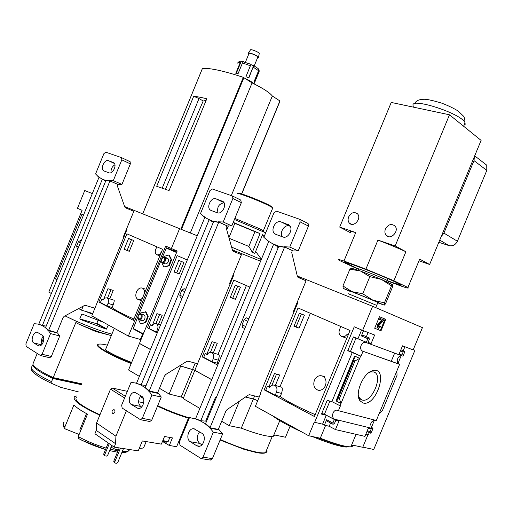 <?xml version="1.0" encoding="UTF-8"?>
<svg xmlns="http://www.w3.org/2000/svg" width="513" height="513" viewBox="0 0 513 513"><rect width="100%" height="100%" fill="white"/><g stroke="black" fill="none" stroke-linecap="round" stroke-linejoin="round"><path stroke-width="0.77" d="M57.097 279.495L58.392 276.327M56.975 279.431L55.436 278.944L81.92 214.344L83.523 215.037M56.981 279.765L55.436 278.944M92.321 193.581L84.748 190.535L77.457 208.323L82.086 210.304L48.799 292.089L51.351 293.5M83.189 306.165L81.535 310.185L78.649 308.589M142.64 333.963L140.382 339.452L128.378 336.079L165.693 246.093L171.4 248.536L179.576 228.663L129.526 208.541L129.193 209.362L129.526 208.541L124.64 206.579M81.971 383.865L53.224 377.619C40.982 371.848 34.191 367.366 32.838 364.166L37.212 353.508M41.521 342.998L43.733 337.605M53.224 377.619L76.334 321.311L64.991 315.88M52.172 383.609C45.837 380.704 40.796 377.959 37.051 375.375C33.871 373.182 31.998 371.284 31.421 369.681L31.235 368.077L32.492 365.012C33.839 368.225 40.63 372.72 52.865 378.491L51.576 381.64L52.172 383.609L60.502 387.289L78.643 391.964M81.708 384.506L52.692 378.222L52.98 377.51M33.403 365.243L33.762 365.705M85.479 311.346L92.475 314.206M103.504 322.331L82.426 314.155L81.695 314.251L79.829 318.797L80.278 319.4L106.306 329.179L108.365 325.018M92.77 313.488L81.535 310.185M65.023 315.861L76.501 321.356L77.097 323.35L95.662 331.501L111.302 335.598M81.618 384.712L52.865 378.491M33.383 365.218L32.492 365.012M52.692 378.222L47.876 375.035M98.034 320.375L96.803 323.37L106.755 328.929M96.803 323.37L96.393 323.632L106.306 329.179M96.393 323.632L79.945 318.951M133.887 319.003C122.132 313.789 114.861 309.967 112.078 307.537L113.149 304.927C114.091 302.086 114.425 300.522 114.142 300.214M109.782 298.842L113.238 290.422L107.948 288.704L103.549 299.598M128.571 238.487L124.101 249.376L129.302 251.325L133.752 240.494L128.571 238.487M112.078 307.537L106.98 305.972L100.426 302.49L101.786 299.175L103.485 299.701M98.868 302.016L126.878 233.819L162.563 249.28L133.348 320.324L98.868 302.016L100.426 302.49M126.487 229.311L126.974 229.516L91.795 315.854L128.378 336.079M127.134 250.344L129.302 251.325M124.14 249.28L127.121 250.37M173.099 250.408L173.503 249.433M174.401 250.94L174.792 249.985M133.252 324.96L134.361 325.287M114.303 328.301L105.434 349.879C111.283 353.752 120.016 357.939 131.642 362.447M105.543 449.568L82.234 440.455L78.649 438.564L78.245 436.627L87.492 414.132C80.964 410.65 76.437 407.585 73.923 404.937L64.83 427.06L65.113 428.881L79.021 434.44M193.677 96.303C197.037 96.611 201.41 97.432 206.79 98.772L169.066 190.567L156.702 186.309L193.677 96.303L199.025 98.541L203.18 100.984L206.091 100.477M165.462 189.271L203.18 100.984M162.211 188.13L199.025 98.541M141.004 339.696L140.382 339.452M241.713 193.927L280.034 101.023L272.326 96.008C269.793 92.667 263.041 88.3 252.069 82.894L243.316 77.341C223.899 70.916 210.279 67.94 202.462 68.409L202.443 68.466M231.331 195.543L272.326 96.008M190.304 232.979L252.069 82.894M77.04 395.856L74.725 396.459C71.788 399.89 80.15 406.123 99.811 415.158M76.488 397.197C73.712 400.416 81.535 406.277 99.964 414.78M98.169 344.441C93.257 345.525 110.686 355.733 131.213 363.493M107.364 345.178C103.767 344.319 101.157 343.947 99.528 344.069C92.173 344.223 109.692 354.881 131.386 363.076M80.073 430.651L80.56 430.997L79.9 429.708L86.517 413.606M146.179 441.584L143.82 447.31L142.98 448.061L139.222 448.49M161.165 252.685L160.941 252.582C159.658 254.57 158.248 255.269 156.702 254.679C155.208 253.64 154.881 251.889 155.721 249.421L156.805 246.779M101.786 299.175L103.318 299.977C104.389 298.258 105.595 297.578 106.941 297.95C108.551 298.893 108.923 300.695 108.057 303.35L106.98 305.972M142.518 298.021C141.062 299.554 139.581 300.067 138.087 299.554C135.785 298.168 135.233 295.635 136.445 291.955C138.01 288.736 139.991 287.46 142.377 288.107C143.941 288.896 144.679 290.512 144.602 292.949M245.259 78.489C249.812 80.579 252.653 82.33 253.781 83.741M258.578 69.293L258.584 70.723L254.147 81.496L254.717 82.356L259.142 71.615L259.123 70.108L254.345 81.714M253.569 65.888L250.863 64.574L245.958 76.661L248.818 78.034L253.569 65.888L248.613 77.931M243.592 61.727L241.2 61.432L240.244 62.477L235.794 73.295L238.026 73.776L242.482 62.932L243.329 61.861L251.101 64.349M247.76 80.111L251.517 82.542M245.432 62.169L248.92 53.692C248.26 52.044 257.603 55.654 257.821 57.129L257.699 57.43M248.754 54.102L248.202 53.339C247.811 51.666 257.924 55.571 258.494 57.315L257.532 57.841M248.388 53.057L250.382 50.043C250.055 48.581 258.776 51.948 259.27 53.474L259.193 53.839M128.519 238.622L131.527 239.648L127.115 250.395M110.975 289.685L107.506 298.13M126.384 229.401L126.935 229.619M126.955 229.567L126.41 229.337M123.889 237.038L123.325 236.846L133.816 211.305L125.505 207.81L124.8 207.015L117.445 186.225L117.727 184.391L109.231 180.627L109.846 181.172L48.69 330.263L47.927 330.071L56.898 332.648L63.08 317.566L64.189 316.309L84.35 305.543L85.44 305.389L94.937 308.21M50.55 333.597L59.732 336.002L57.61 333.072L48.434 330.654L50.55 333.597L42.066 354.271L40.456 355.535L26.195 346.429L25.887 343.928L34.179 323.697L37.956 324.062L41.598 325.274L44.875 327.243L47.927 330.071M38.744 324.248L99.003 177.286M39.225 324.376L42.367 325.479L102.337 179.236L98.349 176.767L95.572 173.939L103.908 153.611L105.832 152.188L121.575 157.658L121.825 159.851L113.309 180.614L109.231 180.627M109.846 181.172L105.883 180.582L101.657 178.819L105.659 181.134M109.134 180.852L105.159 180.262M48.69 330.263L44.875 327.243M45.644 327.448L105.883 180.582M33.698 342.883L38.667 345.89C42.566 347.198 45.965 337.169 42.278 335.252L37.366 332.334C33.518 330.968 30.062 340.914 33.698 342.883L41.591 344.839M48.434 330.654L47.837 330.295M121.536 157.632L130.11 161.698L130.366 163.878L121.927 184.443L118.497 184.686L109.872 180.871M121.927 184.443L113.309 180.614M98.425 176.581L97.816 176.305M42.367 325.479L41.598 325.274M104.171 171.028L108.91 172.778C112.764 174.523 117.368 164.75 113.694 162.627L108.416 160.678C104.556 159.011 100.054 168.771 103.735 170.81L104.171 171.028M111.064 172.618C110.802 169.11 112.091 166.494 114.938 164.776M118.497 184.686L117.727 184.391M42.072 344.306C40.848 341.722 41.22 339.01 43.188 336.188M57.61 333.072L56.898 332.648M59.732 336.002L51.332 356.477L49.723 357.728L40.456 355.535M37.936 324.107L37.289 323.934M46.202 326.095L41.559 325.377M81.259 240.616L80.503 240.43L78.399 241.77L76.629 246.086L77.232 248.401L77.925 248.741M157.44 332.501L147.449 327.82L157.228 333.014M178.774 260.463L174.029 271.999L179.242 273.923L183.955 262.464L178.774 260.463M158.504 324.306L162.204 315.303L156.895 313.629L152.451 325.236M149.014 328.282L150.456 324.761L152.374 325.338M187.29 259.988L177.165 255.602L147.449 327.82M150.456 349.468L139.485 343.389L177.184 251.011L171.4 248.536L179.576 228.663L197.255 235.775M194.889 370.213L179.813 365.731M180.614 366.179L181.134 364.91M260.578 261.239L235.877 251.306L235.505 252.204L235.877 251.306L232.408 249.908M152.284 324.838L152.656 324.953M174.074 271.884L179.242 273.923M264.516 235.685L262.541 234.73L254.839 253.396L252.319 252.306L260.04 233.582L254.935 231.671L248.85 246.439L252.319 252.306M229.125 238.282L248.85 246.439M231.619 247.131L261.258 259.578M228.945 237.66L234.839 223.354L254.935 231.671M234.839 223.354L233.146 222.578M233.223 222.392L260.04 233.582M264.221 236.416L262.143 235.698M188.406 418.159L176.632 446.701L169.309 445.47L172.426 437.903L164.513 436.499L161.364 444.136L142.332 440.936L138.234 450.882L114.168 447.118L115.566 443.713L115.925 436.197L126.39 410.778M127.346 391.342L112.148 388.001L110.513 389.143L96.572 423.026L96.277 430.407L94.911 433.735L114.168 447.118M162.467 441.462L169.309 445.47M138.593 401.756L143.717 402.84M183.571 397.665L169.136 394.029L159.472 388.309M139.376 376.395L128.545 369.976L139.453 343.46L139.792 343.556M192.619 369.334L195.19 363.089M194.857 370.29L179.73 365.782M150.424 349.545L139.453 343.46M169.136 394.029L180.582 366.256M181.294 396.793L192.587 369.411M143.422 398.537L140.318 396.485M96.572 423.026L115.925 436.197M96.277 430.407L115.566 443.713M114.745 412.58L113.052 413.888C111.436 412.157 111.712 410.727 113.88 409.598C114.918 410.015 115.207 411.009 114.745 412.58M111.706 445.406L111.276 446.445C109.769 447.092 117.33 450.523 118.484 449.715L119.125 448.157L116.413 447.471M104.678 454.794L103.684 454.088L104.043 455.166L105.037 455.877L104.678 454.794L109.243 443.694M103.684 454.088L108.243 443.001M111.174 446.836L107.717 455.243L106.557 456.095L105.037 455.877M114.752 461.976L113.739 461.251L114.091 462.341L115.111 463.066L114.752 461.976L120.465 448.105M113.739 461.251L119.228 447.907M123.492 448.574L117.798 462.405L116.637 463.277L115.111 463.066M162.589 441.174L165.641 442.103L166.962 442.007M162.897 440.417L166.687 441.578L168.149 441.578L168.309 441.186M234.415 219.5L265.702 232.819M226.746 229.862L228.33 226.015M234.858 218.416L259.341 228.593L263.393 230.67L262.746 230.805M237.436 193.67C236.224 191.945 258.975 200.583 268.818 205.617L272.262 207.521L272.781 207.912L272.602 208.349M237.808 193.51L238.231 193.337C237.077 191.663 259.091 200.012 268.613 204.892L271.948 206.739L272.3 207.547M150.456 324.761L152.175 325.665C153.316 323.876 154.625 323.177 156.119 323.581C157.959 324.614 158.421 326.557 157.51 329.404L156.369 332.187M138.164 315.925C137.984 319.323 138.991 319.849 141.178 317.502C141.351 314.103 140.344 313.578 138.164 315.925M137.901 317.13L139.126 319.772C142.332 318.765 142.999 316.816 141.113 313.937L138.446 315.386M161.524 259.123C161.377 262.457 162.409 262.913 164.628 260.501C164.776 257.167 163.743 256.705 161.524 259.123M161.287 260.046L162.268 262.791C165.526 262.162 166.359 260.29 164.756 257.167L161.896 258.449M176.773 252.005L175.408 251.415M161.595 262.143L163.794 267.023L169.162 265.837L171.643 259.809L169.284 255.224L168.732 255.012L163.936 256.449L163.698 257.039M143.23 334.284L144.326 330.904M143.172 334.245L133.188 328.846L137.991 316.47M138.42 315.424L161.351 259.661M161.781 258.616L166.552 247.76L175.35 251.344M138.42 319.253L140.472 323.709L145.756 322.715L148.231 316.701L145.974 311.898L140.709 312.924L140.325 313.86M181.429 261.489L176.741 272.871M159.614 314.488L155.901 323.511M163.794 267.023L168.61 265.625L171.092 259.597L171.643 259.809M168.61 265.625L169.162 265.837M171.092 259.597L168.732 255.012M165.673 258.43C168.001 257.693 168.848 258.847 168.213 261.886C166.635 264.381 165.263 264.605 164.102 262.566M140.472 323.709L145.192 322.549L147.667 316.527L148.231 316.701M145.192 322.549L145.756 322.715M147.667 316.527L145.41 311.718M142.184 315.181C144.576 314.302 145.461 315.476 144.839 318.708C143.377 321.087 142.05 321.311 140.876 319.387M218.198 363.948L217.114 363.14L218.326 360.203C219.34 356.894 219.487 355.002 218.756 354.534L211.484 352.437C213.62 353.572 214.203 355.682 213.241 358.767L212.023 361.723L203.706 357.305L205.245 353.572L207.438 354.201M218.019 354.329L246.375 285.581M213.286 352.963L217.281 343.287L211.991 341.69L206.944 353.925L207.521 354.085M235.281 285.202L230.228 297.457L235.409 299.342L240.43 287.165L235.281 285.202M203.706 357.305L202.148 356.868L233.793 280.13L249.902 287.107M217.114 363.14L212.023 361.723M217.704 365.134L202.148 356.868M233.094 274.942L233.71 275.205L194.837 370.341L211.728 379.633M325.601 425.418L320.292 438.224L308.659 435.742L314.302 422.122L314.668 422.314L354.226 326.8L362.633 330.398L372.624 306.293L299.688 276.969L299.303 277.905L299.688 276.969L297.29 276M207.098 353.553L207.791 353.752M232.767 298.143L235.409 299.342M230.286 297.322L232.755 298.175M254.615 395.933L253.377 398.928L257.744 400.602M245.522 396.998L253.377 398.928M211.689 379.71L195.145 370.508M257.706 400.685L253.345 399.011L245.419 397.062M239.353 401.211L229.24 425.694L221.687 421.25M199.852 408.399L183.186 398.595L194.799 370.418M290.031 426.29L285.504 437.23L274.756 435.024L273.282 436.319C268.286 437.038 257.622 434.319 241.296 428.163L229.24 425.694M253.345 399.011L241.296 428.163M273.762 435.152L273.916 434.793M205.245 353.572L207.188 354.592C208.393 352.732 209.83 352.014 211.484 352.437M237.718 286.132L232.735 298.213M214.492 342.447L210.433 352.296M233.049 275.045L233.671 275.295M233.069 275L233.691 275.257M237.525 286.062L235.243 285.311M230.222 283.663L229.587 283.452L241.431 254.711L233.216 251.235L232.543 250.389L226.124 227.663L226.496 225.617L218.057 221.802L218.66 222.379L149.27 390.861L148.501 390.694L157.555 392.958L164.564 375.946L165.757 374.484L186.79 361.383L187.912 361.152L197.563 363.723M151.944 394.978L161.255 397.043L158.466 393.503L149.155 391.406L151.944 394.978L142.319 418.345L140.498 419.724L122.158 408.066L121.664 405.142L131.052 382.332L136.567 383.205L204.847 217.339M134.932 382.826L141.152 384.865L209.112 219.788L204.18 216.839L200.551 213.459L209.99 190.535L212.331 188.983L232.543 196.037L232.87 198.499L223.2 221.988L218.057 221.802M218.66 222.379L213.639 221.507L208.438 219.352L213.318 222.289M217.954 222.052L212.914 221.186M149.27 390.861L145.333 387.379L144.551 387.2L148.501 390.694M145.333 387.379L213.639 221.507M131.341 404.513L138.023 408.444C142.903 409.637 146.199 398.672 141.684 396.293L135.124 392.483C130.308 391.156 126.871 402.057 131.341 404.513L140.729 406.45C137.875 403.442 137.933 399.896 140.908 395.818M155.285 363.223L146.032 385.423L140.325 384.801L144.551 387.2M140.325 384.801L135.772 383.025M149.155 391.406L148.398 390.951M240.661 200.006L241.36 202.641L231.786 225.88L227.477 225.989L218.878 222.11M231.786 225.88L223.2 221.988M204.264 216.633L203.481 216.287M141.152 384.865L140.37 384.686M211.202 210.522L217.256 212.76C222.033 214.889 227.374 204.424 223.001 201.487L216.018 198.839C211.215 196.8 206.021 207.323 210.439 210.118L211.202 210.522M218.012 212.94C216.775 207.181 218.788 203.796 224.053 202.782M227.477 225.989L226.496 225.617M140.729 406.45L141.633 407.021M158.466 393.503L157.555 392.958M161.255 397.043L151.733 420.166L149.828 421.506M180.3 297.713L181.929 298.508L180.3 297.713L179.794 295.174L182.731 296.572M185.802 289.114L184.007 288.716L181.794 290.307L179.794 295.174M315.174 414.639C298.572 407.367 286.921 401.339 280.233 396.549L281.528 393.42C282.58 389.777 282.573 387.681 281.502 387.129L274.269 385.18C276.789 386.417 277.539 388.726 276.52 392.105L275.218 395.26L265.74 390.233L267.388 386.244L269.921 386.924M280.002 386.725L310.365 313.302M275.34 385.468L279.675 374.99L274.461 373.502L269.069 386.552L270.011 386.802M299.368 313.257L293.962 326.326L299.047 328.14L304.414 315.162L299.368 313.257M264.201 389.829L298.04 307.96L350.033 330.481L314.405 416.498L264.201 389.829L265.74 390.233M280.233 396.549L275.218 395.26M329.904 401.083L324.46 414.222L321.722 413.536M356.073 337.913L350.482 351.418L347.84 350.494M297.168 302.369L297.829 302.651L260.405 393.195L260.732 393.368L255.391 406.29L308.659 435.742M324.46 414.222L334.733 419.602L334.867 419.275C330.404 417.537 333.142 408.784 337.657 410.355L338.426 410.689L340.427 405.86L340.055 405.764L360.652 356.06L347.756 350.7L353.451 336.938L366.359 342.286L367.834 338.727L368.918 337.823L369.366 339.305L368.052 342.472L371.091 343.601L374.637 335.04L362.633 330.398M334.867 419.275L372.945 428.605L371.431 432.247L370.386 433.177L369.988 431.908L371.232 428.9L368.34 428.195L364.942 436.383L335.451 429.58L338.99 421.038L335.81 420.262L334.502 423.424L333.046 424.315L332.892 423.039L334.354 419.506L326.268 415.274L321.497 414.087L327.185 400.358L331.924 401.628L340.055 405.764M269.254 386.09L270.37 386.392M334.354 419.506L334.733 419.602M296.097 326.807L299.047 328.14M294.032 326.159L296.084 326.839M350.482 351.418L361.017 356.182L363.024 351.328L362.595 351.129C358.068 348.911 362.197 340.215 366.596 342.722L366.359 342.286M360.652 356.06L361.017 356.182M362.992 402.968C376.555 407.149 389.175 366.353 372.913 370.623C363.454 372.291 354.22 394.029 360.068 400.865L362.992 402.968M379.113 413.735L396.805 371.104L397.062 375.227L382.416 410.522L379.113 413.735L376.311 420.48L338.426 410.689M363.024 351.328L399.608 364.345L396.805 371.104M358.016 338.638L361.614 329.962M362.762 335.149L361.37 335.919L363.518 330.738M331.924 401.628L352.354 352.303M336.002 400.916L341.01 403.449L339.369 398.633L338.227 398.062L337.548 398.28L337.086 400.576L336.002 400.916L354.605 356.028L359.703 358.35L354.958 361.017L353.803 360.485L353.54 359.684L355.022 357.298L354.605 356.028M314.668 422.314L322.581 424.168L326.268 415.274M381.037 330.776L374.676 328.256L379.46 316.713L385.776 319.349L381.037 330.776L374.682 328.243M372.624 306.293L422.417 327.64L413.164 349.93L402.519 345.82L399.114 354.021L401.884 355.047L403.128 352.04L404.379 351.27L404.5 352.559L402.987 356.208L366.596 342.722M399.608 364.345L399.185 364.153C395.17 362.242 397.998 354.669 402.25 355.939M372.945 428.605C369.533 424.963 370.072 422.103 374.554 420.025M322.581 424.168L324.402 425.142L326.64 419.737L332.892 423.039M404.898 346.737L403.224 350.777M401.237 355.56L397.857 363.717M374.49 420.032L371.444 427.367M369.245 432.664L368.328 434.87L365.814 434.28M367.936 434.78L362.742 447.291L352.457 445.098C352.906 446.098 352.373 446.669 350.866 446.817C345.961 447.015 335.765 444.155 320.292 438.224M330.577 423.007L329.224 426.265L335.451 429.58M329.224 426.265L324.402 425.142M332.924 424.245L326.8 421.013L326.64 419.737M368.084 332.501L366.346 336.695M366.34 336.708L365.859 337.868M413.311 349.571L414.927 350.276L373.746 449.478L362.806 447.137M414.927 350.276L413.279 349.642M379.46 316.72L385.776 319.349M378.632 328.384L377.741 328.025L378.055 325.255L382.102 321.003L382.147 320.606L380.159 319.785L380.627 318.656L383.602 319.894L383.134 321.016L378.44 325.96L378.331 326.948L379.139 327.268L380.191 326.383L380.806 326.634L378.632 328.384M380.191 326.383L380.806 326.634M379.517 326.101L378.427 326.98L379.101 327.256M377.741 328.025L377.068 327.743L377.382 324.973L381.428 320.728L381.473 320.33L379.485 319.509L379.953 318.381L380.627 318.656M379.485 319.509L380.159 319.785M385.103 319.073L380.37 330.494M399.178 353.874L401.884 355.047M391.22 361.357L394.644 353.117M368.122 342.306L371.091 343.601M339.369 398.633L354.958 361.017M358.337 395.311L359.555 398.152L362.095 399.986C372.021 403.487 383.968 374.394 373.611 371.931L370.694 371.919L368.93 372.585M348.321 334.604L347.224 334.13C345.499 336.554 343.486 337.265 341.19 336.259C339.099 334.771 338.529 332.578 339.497 329.686L340.818 326.492M267.388 386.244L269.594 387.411C270.87 385.487 272.429 384.744 274.269 385.18M325.402 385.705C323.568 389.367 321.003 390.816 317.701 390.047C314.078 388.194 312.981 384.93 314.411 380.255C316.303 376.491 318.939 375.067 322.331 375.991C325.781 377.908 326.807 381.146 325.402 385.705M349.398 291.185L343.293 288.447L352.001 291.66L362.749 293.757L372.874 300.176L384.442 302.856L384.243 305.152L385.532 303.799L392.381 287.28L392.689 284.773L391.477 285.888L381.467 279.438L369.835 276.654L360.543 271.031L349.904 269.158L351.54 268.196L360.543 271.031L381.467 279.438L392.676 284.76M343.21 288.377L342.96 285.953L352.001 291.66L372.874 300.176L384.186 305.12L377.786 302.811M348.333 293.75L376.728 305.389M349.475 291.006C344.646 288.691 374.477 300.772 377.908 302.523L377.863 302.632M362.749 293.757L369.835 276.654M342.96 285.953L349.904 269.158M384.442 302.856L391.477 285.888M358.51 269.145C353.925 266.446 383.769 278.2 387.058 280.406L386.962 280.682M387.392 280.701C398.325 284.779 402.801 286.094 400.826 284.651C394.459 280.342 336.611 257.609 345.736 262.951L358.215 268.876M358.446 269.331L339.099 260.315C337.336 259.155 338.958 259.392 343.973 261.021L355.753 232.549L339.702 227.092L391.239 102.44L449.497 114.797L395.164 245.951L377.927 240.09C388.129 243.983 397.46 247.862 405.905 251.723L395.164 245.951M343.973 261.021L365.897 269.145L393.881 280.739L407.912 287.511C409.329 288.562 407.155 288.12 401.39 286.171L386.924 280.758M483.573 162.717L486.747 165.173L486.799 170.406L457.397 241.238C455.473 244.913 452.729 246.387 449.151 245.65L438.827 242.303M418.993 260.796L429.631 264.477L481.104 140.402L449.497 114.797M348.648 216.89C351.174 212.562 354.098 211.523 357.426 213.767C362.037 218.166 353.79 227.932 349.475 223.226C347.987 221.558 347.711 219.449 348.648 216.89M385.449 228.945C388.232 224.335 391.406 223.36 394.972 226.015C399.633 230.978 390.573 240.565 386.218 235.332C384.769 233.582 384.519 231.453 385.449 228.945M365.897 269.145L377.927 240.09M429.631 264.477L419.685 259.129L419.301 260.053M393.881 280.739L405.905 251.723M407.912 287.511L419.685 259.129M350.507 232.735L339.702 227.092M474.416 156.516L473.999 160.62L443.925 233.114L441.206 236.564M350.533 232.671C348.885 231.241 350.623 231.203 355.753 232.549M301.387 314.02L296.065 326.884M276.545 374.099L271.909 385.314M297.13 302.465L297.796 302.728M297.149 302.42L297.809 302.689M300.83 313.809L299.336 313.334M294.103 311.667L293.417 311.449L306.088 280.791L298.047 277.373L297.405 276.501L291.756 252.691L292.192 250.517L283.92 246.715L284.503 247.311L210.106 427.515L209.227 427.643L218.333 429.375L225.842 411.195L227.073 409.605L248.446 394.997L249.568 394.709L259.206 397.056M213.331 432.145L222.61 433.934L219.372 429.997L210.099 428.169L213.331 432.145L203.013 457.141L201.128 458.584L180.018 445.226L179.39 442.039L189.444 417.678L195.581 418.762L268.716 241.501M195.581 418.762L200.795 420.718L273.602 244.284L268.049 241.02L263.855 237.295L273.961 212.799L276.578 211.176L299.791 219.32L300.143 221.911L289.762 247.048L283.92 246.715M284.503 247.311L278.777 246.253L272.942 243.835L278.437 247.08M283.811 246.99L278.065 245.926M210.106 427.515L205.578 423.597L204.796 423.437L209.342 427.374M205.578 423.597L278.777 246.253M190.291 441.719L196.607 445.707L198.274 446.291C203.719 447.214 206.752 435.832 201.769 433.196L193.985 428.765C188.585 427.63 185.34 438.981 190.291 441.719L199.666 443.379C196.383 440.013 196.364 436.178 199.621 431.875M216.691 396.671L215.428 397.492L205.681 421.115L199.961 420.686L204.796 423.437M199.961 420.686L194.786 418.595M210.099 428.169L209.227 427.643M307.601 223.219L308.108 223.514L308.46 226.079L298.194 250.928L293.314 250.94L284.862 247.074M298.194 250.928L289.762 247.048M268.132 240.815L267.247 240.411M200.795 420.718L200.012 420.564M275.853 234.383L282.778 236.935C288.094 239.295 293.917 228.638 289.242 225.092L281.009 221.885C275.648 219.628 269.998 230.42 274.776 233.774L275.853 234.383M282.342 236.775C279.123 232.549 284.702 223.989 289.403 225.989L281.009 221.885M290.204 226.271L289.403 225.989M293.314 250.94L292.192 250.517M199.666 443.379L201.975 444.822M219.372 429.997L218.333 429.375M222.61 433.934L212.401 458.648L210.298 460.039M195.6 418.717L193.831 418.358M205.681 421.115L206.418 421.558M242.508 327.467L244.791 328.589L242.508 327.467L242.065 324.806L245.65 326.512M249.01 318.368L246.471 317.855L244.214 319.605L242.065 324.806M277.636 246.779L277.995 248.157M215.428 397.492L216.178 397.915M31.235 368.077C32.563 371.335 39.341 375.856 51.576 381.64M65.093 315.822C76.584 321.927 97.271 330.128 109.705 333.521L111.911 334.11M77.097 323.35C88.473 328.282 98.829 332.071 108.16 334.72L111.327 335.54M64.215 422.026C62.682 423.052 62.887 424.732 64.83 427.06M241.61 193.895L279.912 100.92M181.461 229.42L243.912 77.617M180.852 229.176L243.316 77.341M142.723 213.844L202.462 68.409M78.649 438.564C87.095 443.059 96.066 446.708 105.556 449.523M109.615 450.619L117.471 452.184L109.615 450.626M78.245 436.627C86.941 441.283 96.245 445.111 106.146 448.099M110.192 449.221L118.003 450.876M122.344 451.369C125.467 451.549 127.66 451.267 128.917 450.517L129.847 449.568M79.9 429.708L80.823 430.356M113.149 304.927L108.057 303.35M259.142 71.615L258.924 72.141M253.281 67.184L258.584 70.723M242.482 62.932L250.427 65.799M237.763 63.202C237.596 62.483 238.423 62.246 240.244 62.477M241.2 61.432L236.288 73.378M130.366 163.878L121.825 159.851M51.332 356.477L42.066 354.271M114.482 163.487L108.416 160.678M113.565 162.544L113.181 162.364M39.405 345.954L38.026 345.615M80.503 240.43L81.201 240.757M78.399 241.77L80.4 242.707M76.629 246.086L78.63 247.035M77.232 248.401L77.931 248.734M157.504 406.155C168.072 411.15 178.364 415.145 188.374 418.146L189.156 418.377L188.374 418.146M140.6 396.145L143.063 397.767M157.703 405.668C168.597 410.798 179.146 414.876 189.348 417.903M110.513 389.143L124.601 397.998M112.148 388.001L125.326 396.248M165.731 443.142L166.135 442.168M158.581 329.724L157.51 329.404M166.135 248.036L176.562 252.518M133.085 328.397L143.127 333.828M166.565 247.766L176.722 252.127L166.552 247.76M220.083 440.045L244.226 449.407L256.955 452.697C263.765 453.832 266.869 453.229 266.26 450.876M220.301 439.526C235.095 446.105 247.523 450.369 257.584 452.319C261.303 452.973 263.951 453.075 265.535 452.639C267.074 452.177 267.465 451.241 266.702 449.818M190.464 417.441L189.848 417.71M218.326 360.203L213.241 358.767M241.36 202.641L232.87 198.499M151.733 420.166L142.319 418.345M223.982 202.641L216.018 198.839M222.719 201.288L222.103 200.993M139.087 408.451L136.862 407.995M184.007 288.716L185.648 289.479M181.794 290.307L184.738 291.685M361.37 335.919L367.834 338.727M381.473 320.33L382.147 320.606M381.428 320.728L382.102 321.003M377.382 324.973L378.055 325.255M400.422 350.873L403.128 352.04M367.366 430.548L369.988 431.908M366.981 431.478L370.008 433.049M362.729 335.136L369.2 337.932M362.479 335.034L368.943 337.836M338.227 398.062L353.803 360.485M337.618 398.101L353.451 359.902M316.912 437.506C327.531 441.693 336.002 444.47 342.325 445.829L346.474 446.464M280.573 420.211L287.87 424.245M312.218 436.499C321.536 440.34 329.59 443.219 336.387 445.137L341.376 446.374C344.916 447.099 347.192 447.214 348.205 446.72M272.576 415.793C278.213 420.192 288.024 425.61 302.003 432.061M281.528 393.42L276.52 392.105M449.151 245.65L439.731 240.116M457.397 241.238L443.925 233.114M486.799 170.406L473.999 160.62M463.976 125.326L465.182 124.293L465.002 122.722C461.392 113.193 407.482 96.232 413.401 106.274M387.366 280.63C407.104 288.075 402.718 284.664 379.017 274.846C355.413 265.048 337.432 259.193 351.027 265.567L358.286 268.85M308.46 226.079L300.143 221.911M212.401 458.648L203.013 457.141M288.787 224.752L287.973 224.354M199.531 446.214L196.607 445.707M246.471 317.855L248.779 318.932M244.214 319.605L247.805 321.292M64.862 428.586C64.01 427.97 63.471 426.527 63.246 424.27M142.697 213.838L202.423 68.447M241.751 193.94L280.034 101.023M121.857 452.549C125.416 452.613 127.769 451.934 128.917 450.517L129.34 449.491M159.844 255.884L157.132 254.846M114.136 300.22L106.941 297.95M144.551 288.845L142.377 288.107M140.479 300.329L138.459 299.675M254.031 83.863L254.692 82.26M253.268 65.407C257.282 67.825 259.071 69.159 258.648 69.409M241.886 61.336C240.514 60.842 239.212 61.259 237.981 62.599M254.204 65.914L257.821 57.129M259.27 53.474L258.494 57.315M40.001 324.588L39.232 324.383M130.11 161.698L121.575 157.658M104.434 171.124L103.735 170.81M255.641 251.466L261.399 259.232M166.565 442.168L167.815 441.655M168.149 441.578L169.848 437.448M260.918 229.343L264.548 232.254M263.393 230.67L272.781 207.912M271.948 206.739L272.262 207.521M160.556 324.928L156.119 323.581M143.948 314.809L141.113 313.937M141.96 320.631L139.273 319.817M167.52 258.225L164.756 257.167M165.032 263.829L162.57 262.9M133.188 328.846L143.198 334.258M279.771 420.641L273.282 436.319M272.23 436.46L265.535 452.639C264.997 453.402 262.162 453.421 257.026 452.71L244.226 449.407M241.02 200.198L232.543 196.037M149.918 421.526L140.498 419.724M211.805 210.747L210.439 210.118M399.185 364.153L362.595 351.129M356.048 434.331L350.866 446.817M378.466 326.993L379.139 327.268M400.877 349.776L404.129 351.174M366.975 431.484L370.04 433.075M326.8 421.013L332.969 424.277M362.447 335.027L368.918 337.823M358.85 398.312L359.671 398.755M360.69 399.306L361.742 399.871M371.572 371.072L371.906 371.213M359.555 398.152L360.068 400.865M370.694 371.919L372.913 370.623M336.387 445.137L341.453 446.387C344.678 447.06 346.788 447.156 347.795 446.669M346.788 338.304L342.318 336.669M324.357 376.6L322.331 375.991M320.138 390.726L318.24 390.194M375.721 307.62L377.908 302.523M387.757 278.559L386.552 281.663M391.098 283.804L392.067 285.106M486.747 165.173L474.692 155.849M414.235 103.959C415.338 102.145 416.62 100.926 418.082 100.311C419.544 99.65 421.769 99.31 424.764 99.285C427.977 99.413 433.613 100.689 441.661 103.119C448.311 105.665 453.813 108.307 458.167 111.058L463.419 116.085C464.323 116.919 464.849 119.131 465.002 122.722L463.617 126.236M400.999 284.766C399.268 284.362 404.924 286.44 394.292 283.138M386.218 235.332L388.7 236.692M349.475 223.226L351.476 224.29M308.108 223.514L299.791 219.32M210.522 460.071L201.128 458.584M276.866 234.755L274.776 233.774M194.312 428.83L193.985 428.765"/></g></svg>
